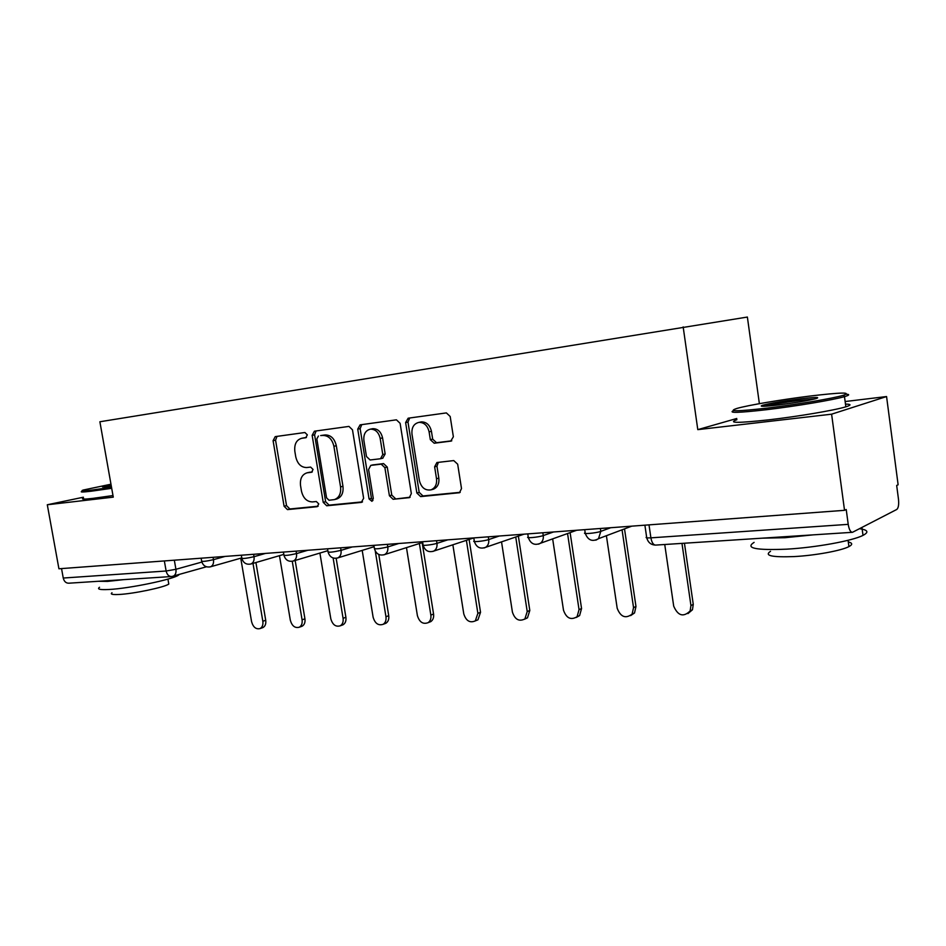 <?xml version="1.0" encoding="UTF-8"?>
<svg xmlns="http://www.w3.org/2000/svg" width="946" height="946" viewBox="0 0 946 946"><rect width="100%" height="100%" fill="white"/><g stroke="black" fill="none" stroke-linecap="round" stroke-linejoin="round"><path stroke-width="1.42" d="M307.332 434.853L304.908 432.511L275.227 436.626L273.087 440.67L284.084 506.24L287.442 509.598L317.194 506.689L318.755 503.911L316.331 501.522L312.428 501.912C306.835 501.747 303.169 498.14 301.455 491.069L300.532 485.558C299.858 478.7 302.034 474.454 307.048 472.823L311.612 472.267L313.055 469.453L310.631 467.088L306.729 467.549C301.135 467.49 297.482 463.918 295.755 456.835L294.833 451.301C294.171 444.064 296.524 439.724 301.869 438.258L305.771 437.726L307.332 434.853M450.71 441.191L453.37 436.768L450.19 416.488L446.382 412.905L408.152 418.203L405.621 422.566L416.855 493.008L420.651 496.603L459.484 492.724L461.506 488.562L457.675 464.202L453.749 460.584L436.91 462.523L434.628 466.792L436.52 478.735C437.064 484.352 435.219 488.053 431.009 489.851C425.144 490.749 421.266 487.651 419.374 480.544L411.971 434.072C411.475 427.545 413.804 423.642 418.96 422.365C424.21 422.389 427.58 425.546 429.094 431.837L430.335 439.677L434.202 443.236L451.242 441.061M683.166 326.902L697.793 429.638L831.605 414.182L844.53 510.32L58.924 568.783L47.3 504.762L113.272 497.147L99.886 421.762L747.375 317.052L759.378 403.67M352.48 429.827L348.956 426.41L314.391 431.199L312.145 435.337L323.213 502.338L326.701 505.767L361.266 502.397L363.631 498.317L352.48 429.827M360.107 424.86L396.433 419.823L400.111 423.323L411.333 493.564L409.346 497.643L393.11 499.287L389.409 495.739L384.88 467.655L381.203 464.155L370.785 465.385L368.585 469.523L373.292 498.507L371.932 501.321L369.07 498.932L357.73 429.106L360.107 424.86M831.605 414.182L886.568 396.551L898.121 484.778L896.678 485.464L898.475 499.157C899.007 504.596 898.44 508.026 896.761 509.468L852.488 532.302C850.513 532.255 849.094 529.606 848.219 524.356L846.221 509.516L844.53 510.32M886.568 396.551L845.133 401.53M171.238 576.552L68.881 583.197C66.019 583.256 64.139 581.542 63.252 578.041L166.129 571.006L175.921 569.291L201.853 562.066M61.537 568.581L63.252 578.041M83.378 497.218L47.3 504.762M697.793 429.638L736.757 418.487M306.409 437.49L303.512 437.927M309.106 472.35L312.322 471.912M277.001 436.378L275.57 440.186L286.532 505.625L289.878 508.972L318.175 506.205M316.106 430.962L314.604 434.853L325.637 501.723L329.113 505.14L362.519 501.865M318.424 436.011L316.839 438.909L326.571 497.844L329.007 500.245L334.364 499.618C339.153 497.762 341.21 493.516 340.56 486.894L333.891 446.252C332.141 439.074 328.416 435.467 322.716 435.432L320.682 435.562M334.364 499.618L336.776 498.991C341.553 497.147 343.623 492.913 342.96 486.291L340.56 486.894M320.871 435.527L325.164 434.935C330.852 434.983 334.577 438.577 336.315 445.743L342.96 486.291M410.15 497.206L393.11 499.287M372.854 464.912L383.579 463.599L387.257 467.088L391.774 495.113L395.475 498.648M361.75 424.636L360.142 428.633L371.447 498.305L372.937 500.529M380.174 438.412C378.684 432.263 375.444 429.177 370.442 429.153C365.546 430.383 363.359 434.179 363.891 440.529L366.48 456.516L370.123 459.981L380.517 458.739L382.775 454.541L380.174 438.412L382.562 437.903C381.072 431.766 377.832 428.692 372.842 428.668L371.802 428.869M382.716 458.219L385.152 453.997L382.775 454.541M382.562 437.903L385.152 453.997M420.13 422.129L421.325 421.881C426.551 421.904 429.933 425.061 431.447 431.329L432.677 439.145L436.532 442.704L451.786 440.812M432.712 489.389L433.339 489.224C437.537 487.427 439.382 483.725 438.838 478.12L436.52 478.735M438.376 462.334L436.957 466.201L438.838 478.12M409.713 417.99L407.986 422.093L419.196 492.381L422.98 495.952L460.229 492.31M240.745 558.199L251.577 621.664C253.161 627.21 255.988 629.516 260.044 628.582C262.349 627.269 263.284 624.821 262.834 621.262L252.996 563.378M255.917 562.527L265.72 620.269C266.157 623.84 265.235 626.276 262.929 627.576L262.137 627.848M279.46 555.669L290.327 620.245C291.995 626.004 294.975 628.333 299.267 627.233C301.585 625.85 302.519 623.379 302.081 619.819L292.267 561.297M295.164 560.47L304.931 618.814C305.369 622.362 304.435 624.833 302.117 626.217L301.135 626.571M319.902 553.067L330.804 618.755C332.566 624.762 335.724 627.115 340.253 625.814C342.582 624.348 343.516 621.841 343.079 618.306L333.122 557.986M336.161 558.306L345.893 617.289C346.331 620.812 345.385 623.308 343.067 624.774L341.849 625.235M110.978 484.21L83.224 490.04C80.162 491.104 83.082 491.104 92.022 490.052L111.522 487.273M111.699 488.313L91.443 491.187C82.432 492.251 79.393 492.251 82.302 491.199M111.356 486.386L102.558 486.989L111.12 485.05M111.297 486.043L106.792 486.989M179.291 574.494L178.463 575.156C172.893 579.425 129.235 588.507 109.015 589.488C99.957 589.961 96.799 589.216 99.531 587.277M123.82 579.626L107.572 581.4L98.372 581.282M168.518 582.488L168.79 584.06C164.77 587.253 133.516 593.828 118.936 594.478C112.338 594.798 110.032 594.23 111.995 592.764M112.988 495.55L92.732 498.388C83.721 499.405 80.658 499.358 83.555 498.235M767.644 408.057C796.142 404.64 833.107 398.408 843.335 395.298C852.086 392.117 840.923 392.377 809.871 396.067C781.964 399.508 747.908 405.255 737.029 408.4C727.036 411.628 737.241 411.51 767.644 408.057M846.374 394.222C849.863 394.411 849.366 395.18 844.884 396.516L844.482 396.634C833.58 399.874 796.13 406.177 767.289 409.606C738.802 412.87 727.604 413.189 733.682 410.588M778.688 404.912C763.682 406.65 758.373 406.745 762.76 405.219C770.505 403.221 782.85 401.128 799.784 398.928C815.523 397.084 820.88 397.001 815.878 398.68C807.695 400.702 795.302 402.783 778.688 404.912M814.482 399.035L799.465 400.406C783.974 402.405 772.397 404.356 764.735 406.26M859.583 528.696C867.979 529.949 869.114 532.184 863 535.377C852.488 540.864 815.428 547.58 786.564 549.165C755.748 550.418 744.928 548.16 754.104 542.377M813.087 534.868L784.979 537.706L762.358 538.156M848.29 541.94C852.583 542.992 852.784 544.553 848.917 546.611C841.396 550.667 814.955 555.503 794.167 556.579C771.83 557.407 763.954 555.645 770.529 551.305M845.476 404.096C851.365 404.167 851.483 405.077 845.842 406.815C834.963 410.221 797.549 416.559 768.696 419.847C737.939 423.169 727.344 423.122 736.922 419.705M362.2 550.383L373.114 617.206C375.006 623.497 378.353 625.85 383.165 624.301C385.46 622.74 386.394 620.221 385.956 616.733L375.29 551.128M378.778 554.451L388.723 615.692C389.161 619.169 388.227 621.688 385.933 623.248L384.383 623.828M406.473 547.628L417.387 615.586C419.433 622.196 423.016 624.549 428.124 622.669C430.359 621.025 431.258 618.495 430.844 615.089L419.397 543.512M422.153 542.637L433.564 614.025C433.978 617.431 433.079 619.949 430.844 621.593L428.869 622.373M452.862 544.79L463.777 613.883C466.023 620.872 469.866 623.213 475.306 620.895L477.872 613.363L466.402 540.332M469.11 539.433L480.533 612.287L477.967 619.807L475.412 620.86M501.534 541.881L512.413 612.097C514.931 619.559 519.094 621.841 524.888 618.944L527.218 611.554L515.736 537.009M518.361 536.11L529.807 610.454L527.49 617.821L524.557 619.216M552.653 538.877L563.497 610.217C566.382 618.258 570.911 620.422 577.084 616.721L579.047 609.65L567.553 533.532M570.107 532.61L581.554 608.526L579.602 615.586L576.256 617.466M606.398 535.708L617.182 608.243C620.611 617.017 625.59 618.98 632.105 614.12L633.548 607.639L622.054 529.819M624.514 528.885L635.972 606.504L634.53 612.961L630.651 615.598M664.742 544.506L673.706 606.173C677.951 615.87 683.426 617.454 690.131 610.95L690.935 605.535L681.971 543.382M684.443 543.217L693.264 604.364L692.46 609.768L687.943 613.611M174.336 560.186L175.921 569.291C176.358 572.886 175.412 575.203 173.094 576.244L172.267 576.41M600.379 528.495L600.805 531.368L610.678 527.726M542.815 532.775L543.24 535.578L553.481 531.983M488.278 536.831L488.704 539.563L499.252 536.015M436.544 540.674L436.957 543.335L447.765 539.847M387.387 544.34L387.801 546.93L398.834 543.489M340.619 547.817L341.033 550.347L352.255 546.954M296.086 551.128L296.5 553.599L307.876 550.253M253.611 554.297L254.025 556.697L265.542 553.398M213.075 557.312L213.477 559.665L225.113 556.414M201.131 558.199L201.616 561.025C202.172 561.77 206.133 561.321 213.477 559.665C213.914 563.331 212.921 565.708 210.497 566.796L209.61 566.973M241.325 555.207L241.809 558.057C242.377 558.861 246.445 558.412 254.025 556.697C254.45 560.399 253.422 562.823 250.938 563.982L249.933 564.183M283.422 552.074L283.906 554.959C284.486 555.822 288.684 555.373 296.5 553.599C296.926 557.312 295.862 559.784 293.331 561.013L292.917 561.144M327.553 548.786L328.037 551.707C328.64 552.641 332.98 552.18 341.033 550.347C341.459 554.06 340.383 556.579 337.805 557.904L337.261 558.081M373.883 545.345L374.368 548.29C375.006 549.295 379.488 548.834 387.801 546.93C388.215 550.631 387.127 553.185 384.537 554.604L383.816 554.864M422.578 541.715L423.051 544.695C419.858 546.149 432.239 544.943 436.957 543.335C437.371 546.989 436.295 549.567 433.729 551.104L432.76 551.471M473.804 537.907L474.277 540.911C470.824 542.448 483.997 541.23 488.704 539.563C489.106 543.099 488.077 545.688 485.594 547.344L484.269 547.911M527.773 533.887L528.235 536.914C524.51 538.558 538.581 537.316 543.24 535.578C543.631 538.913 542.685 541.479 540.414 543.264L538.546 544.151M584.723 529.654L585.172 532.704C581.151 534.455 596.216 533.177 600.805 531.368L598.499 538.688L595.85 540.178M164.356 560.931L166.129 571.006C167.028 574.73 168.896 576.575 171.734 576.516L206.465 566.784M649.003 524.876L650.895 537.848L848.219 524.356M644.888 525.172L646.603 536.95C645.219 537.777 646.65 538.073 650.895 537.848C651.806 542.661 653.426 545.073 655.767 545.085L852.145 532.326M304.328 437.773L301.869 438.258M310.028 472.184L307.592 472.74M289.878 508.972L287.442 509.598M286.532 505.625L284.084 506.24M275.57 440.186L273.087 440.67M361.987 502.196L361.266 502.397M329.113 505.14L326.701 505.767M325.637 501.723L323.213 502.338M314.604 434.853L312.145 435.337M336.315 445.743L333.891 446.252M325.046 434.959L322.61 435.444M409.63 497.525L408.814 497.75M391.774 495.113L389.409 495.739M387.257 467.088L384.88 467.655M383.579 463.599L381.203 464.155M373.386 464.782L370.998 465.349M371.447 498.305L369.07 498.932M360.142 428.633L357.73 429.106M436.532 442.704L434.202 443.236M432.677 439.145L430.335 439.677M431.447 431.329L429.094 431.837M436.957 466.201L434.628 466.792M459.744 492.618L458.822 492.866M422.98 495.952L420.651 496.603M419.196 492.381L416.855 493.008M407.986 422.093L405.621 422.566M265.72 620.269L262.834 621.262M304.931 618.814L302.081 619.819M345.893 617.289L343.079 618.306M388.723 615.692L385.956 616.733M433.564 614.025L430.844 615.089M480.533 612.287L477.872 613.363M529.807 610.454L527.218 611.554M581.554 608.526L579.047 609.65M635.972 606.504L633.548 607.639M693.264 604.364L690.935 605.535M201.687 561.416C203.118 565.838 206.062 567.624 210.497 566.796L241.774 557.904M241.88 558.495C243.382 563.059 246.398 564.892 250.938 563.982L283.812 554.403M283.989 555.432C285.538 560.162 288.66 562.03 293.331 561.013L327.872 550.678M328.12 552.216C329.764 557.147 332.992 559.039 337.805 557.904L374.108 546.717M374.462 548.846C376.189 554.001 379.559 555.917 384.537 554.604L422.696 542.46M423.146 545.298C425.014 550.726 428.538 552.665 433.729 551.104L473.733 537.907M474.384 541.561C476.417 547.344 480.166 549.259 485.594 547.344L524.013 534.171M528.353 537.635C530.659 543.855 534.679 545.736 540.414 543.264L576.705 530.257M585.302 533.473C588.022 540.332 592.421 542.07 598.499 538.688L631.762 526.153M646.745 537.825C647.986 542.342 650.824 544.778 655.247 545.097M309.496 472.267L307.048 472.823M325.164 434.935L322.716 435.432M373.173 464.817L370.785 465.385M372.842 428.668L370.442 429.153M382.894 458.183L380.517 458.739M421.325 421.881L418.96 422.365M433.339 489.224L431.009 489.851M262.929 627.576L260.044 628.582M302.117 626.217L299.267 627.233M343.067 624.774L340.253 625.814M167.927 579.094L168.79 584.06M843.335 395.298L844.884 396.516M764.108 406.283L762.76 405.219M863 535.377L861.948 527.478M848.065 540.296L848.917 546.611M845.842 406.815L844.482 396.634M385.933 623.248L383.165 624.301M430.844 621.593L428.124 622.669M477.967 619.807L475.306 620.895M527.49 617.821L524.888 618.944M579.602 615.586L577.084 616.721M634.53 612.961L632.105 614.12M692.46 609.768L690.131 610.95"/></g></svg>
